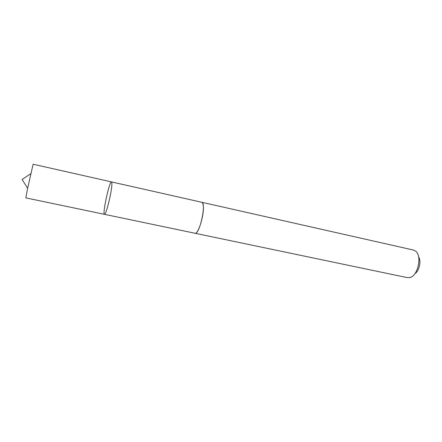 <?xml version="1.0" encoding="UTF-8"?>
<svg xmlns="http://www.w3.org/2000/svg" width="442" height="442" viewBox="0 0 442 442"><rect width="100%" height="100%" fill="white"/><g stroke="black" fill="none" stroke-linecap="round" stroke-linejoin="round"><path stroke-width="0.66" d="M111.87 184.629C111.953 182.905 111.832 181.999 111.511 181.911C109.461 180.828 102.152 214.464 104.467 214.326C105.876 215.585 111.622 192.651 111.87 184.629C111.953 182.905 111.832 181.999 111.511 181.911L33.133 164.225L27.631 188.298L25.818 197.889L104.467 214.326C105.876 215.585 111.622 192.651 111.87 184.629M111.511 181.911L201.674 202.265C202.397 202.442 202.895 203.392 203.176 205.116C204.757 213.182 198.353 234.857 194.944 233.232L194.828 233.21M201.558 202.237L201.679 202.254C206.712 202.43 199.596 235.172 194.944 233.243L104.467 214.326M201.679 202.254L413.53 250.061L415.872 251.332C422.121 256.255 417.917 275.604 410.187 277.493L407.524 277.675L194.944 233.243M418.602 256.824C421.464 261.007 419.287 271.012 414.95 273.631M30.802 173.706L22.1 179.452L27.631 188.298"/></g></svg>
